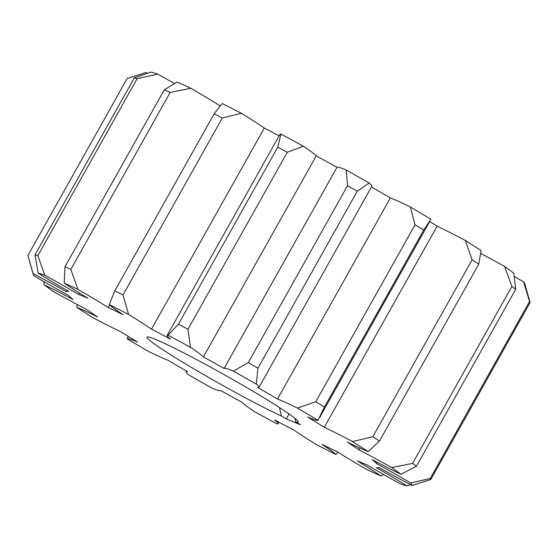 <?xml version="1.0" encoding="UTF-8"?>
<svg xmlns="http://www.w3.org/2000/svg" width="558" height="558" viewBox="0 0 558 558"><rect width="100%" height="100%" fill="white"/><g stroke="black" fill="none" stroke-linecap="round" stroke-linejoin="round"><path stroke-width="0.84" d="M279.432 407.507L281.399 416.045A86.616 5.05 29.3 0 1 188.541 365.706A86.616 5.05 29.3 0 1 147.312 336.976A86.616 5.05 29.3 0 1 256.61 393.397A86.616 5.05 29.3 0 1 298.125 421.604A86.616 5.05 29.3 0 1 295.691 421.862L294.861 418.249M530.1 302.562A230.991 13.469 -150.7 0 0 529.549 301.508L523.578 281.867A217.132 12.66 29.3 0 1 524.82 283.882L530.1 302.562L430.79 479.524L412.027 485.453A83.156 4.848 29.3 0 1 378.77 467.43A179.251 10.449 29.3 0 1 376.322 467.639A83.156 4.848 29.3 0 1 393.585 477.753A83.156 4.848 29.3 0 1 406.963 485.899L410.59 484.707M122.997 294.959L128.563 314.433A83.156 4.848 29.3 0 1 151.476 329.157L264.325 128.061A83.156 4.848 -150.7 0 0 241.419 113.33L222.307 117.989L122.997 294.959A230.991 13.469 29.3 0 0 114.829 290.809L214.139 113.839L222.147 103.537A217.132 12.66 29.3 0 1 241.419 113.33M220.082 105.79A83.156 4.848 -150.7 0 0 205.79 97.078A83.156 4.848 -150.7 0 0 190.829 88.29L170.162 92.44L70.852 269.402L77.974 289.393A83.156 4.848 29.3 0 1 92.935 298.174A83.156 4.848 29.3 0 1 108.119 307.444A179.251 10.449 29.3 0 1 123.234 314.803A83.156 4.848 29.3 0 1 109.291 304.633L114.829 290.809M377.592 462.484L376.859 463.782A83.156 4.848 29.3 0 1 410.73 482.97L430.239 478.471A230.991 13.469 29.3 0 1 430.79 479.524M523.578 281.867A83.156 4.848 -150.7 0 0 514.239 276.447M410.297 206.955A217.132 12.66 29.3 0 1 430.874 219.238L423.752 230.036A230.991 13.469 -150.7 0 0 419.421 227.441A230.991 13.469 -150.7 0 0 415.033 224.825L410.297 206.955A83.156 4.848 -150.7 0 0 390.37 197.93L277.521 399.033A83.156 4.848 29.3 0 1 297.449 408.051L315.723 401.795A230.991 13.469 29.3 0 1 320.111 404.41A230.991 13.469 29.3 0 1 324.442 406.998L318.018 420.341A83.156 4.848 29.3 0 1 307.667 417.042A179.251 10.449 29.3 0 1 324.289 427.275A83.156 4.848 29.3 0 1 352.454 441.545L372.8 436.781L472.11 259.819L465.309 240.449A83.156 4.848 -150.7 0 0 437.144 226.178L324.289 427.275M315.723 401.795L415.033 224.825M529.549 301.508L430.239 478.471M147.41 73.293A83.156 4.848 -150.7 0 0 145.973 72.547L127.21 78.476L27.9 255.438L33.117 273.643A83.156 4.848 29.3 0 1 66.381 291.674L67.065 290.446M174.375 83.47A83.156 4.848 -150.7 0 0 157.677 74.13L137.135 78.713L37.825 255.683L44.828 275.227A83.156 4.848 29.3 0 1 78.566 294.422L79.376 292.978M137.135 78.713A230.991 13.469 -150.7 0 0 134.318 77.855L151.037 72.101A217.132 12.66 29.3 0 1 157.677 74.13M66.381 291.674A179.251 10.449 29.3 0 1 68.822 291.457A83.156 4.848 29.3 0 1 38.181 273.204L35.008 254.825L134.318 77.855M35.008 254.825A230.991 13.469 29.3 0 1 37.825 255.683M170.162 92.44A230.991 13.469 -150.7 0 0 164.317 89.768L177.039 82.005A217.132 12.66 29.3 0 1 190.829 88.29M78.566 294.422A179.251 10.449 29.3 0 1 87.906 298.223A83.156 4.848 29.3 0 1 64.184 283.101L65.007 266.738L164.317 89.768M65.007 266.738A230.991 13.469 29.3 0 1 70.852 269.402M222.307 117.989A230.991 13.469 -150.7 0 0 214.139 113.839M287.272 152.292L187.962 329.262L190.494 347.327A83.156 4.848 29.3 0 1 203.412 356.953L316.26 155.856A83.156 4.848 -150.7 0 0 303.343 146.224L287.272 152.292A230.991 13.469 -150.7 0 0 277.772 147.152L280.918 134.101A83.156 4.848 -150.7 0 0 279.983 134.304L167.128 335.407A83.156 4.848 29.3 0 1 168.063 335.205L178.462 324.121L277.772 147.152M178.462 324.121A230.991 13.469 29.3 0 1 187.962 329.262M259.017 387.329L371.865 186.233A83.156 4.848 -150.7 0 0 369.138 183.01L357.239 191.206L257.929 368.175L256.289 384.106A83.156 4.848 29.3 0 1 259.017 387.329A83.156 4.848 29.3 0 1 257.656 387.475A179.251 10.449 29.3 0 1 277.521 399.033M357.239 191.206A230.991 13.469 -150.7 0 0 347.543 185.702L346.26 170.016A83.156 4.848 -150.7 0 0 336.976 167.337L224.121 368.44A83.156 4.848 29.3 0 1 233.411 371.119L248.233 362.665L347.543 185.702M248.233 362.665A230.991 13.469 29.3 0 1 257.929 368.175M423.752 230.036L324.442 406.998M465.309 240.449A217.132 12.66 29.3 0 1 481.087 250.549L478.792 264.094L379.482 441.064L368.238 451.652A83.156 4.848 29.3 0 1 347.418 442.082A179.251 10.449 29.3 0 1 358.794 449.762A83.156 4.848 29.3 0 1 391.8 467.569L412.571 463.412L511.874 286.442L504.648 266.466A83.156 4.848 -150.7 0 0 480.787 253.465M478.792 264.094A230.991 13.469 -150.7 0 0 472.11 259.819M372.8 436.781A230.991 13.469 29.3 0 1 379.482 441.064M504.648 266.466A217.132 12.66 29.3 0 1 513.737 273.162L515.731 289.288L416.421 466.251L400.888 474.265A83.156 4.848 29.3 0 1 372.109 459.583A179.251 10.449 29.3 0 1 376.859 463.782M515.731 289.288A230.991 13.469 -150.7 0 0 511.874 286.442M412.571 463.412A230.991 13.469 29.3 0 1 416.421 466.251M406.963 485.899A217.132 12.66 -150.7 0 1 400.323 483.87A83.156 4.848 29.3 0 1 366.585 464.675A179.251 10.449 29.3 0 1 357.239 460.873A83.156 4.848 29.3 0 1 380.961 475.995L383.625 474.53M380.961 475.995A217.132 12.66 -150.7 0 1 367.171 469.71A83.156 4.848 29.3 0 1 337.032 451.659A179.251 10.449 29.3 0 1 321.917 444.301A83.156 4.848 29.3 0 1 335.853 454.463L337.918 452.21M335.853 454.463A217.132 12.66 -150.7 0 1 316.581 444.67A83.156 4.848 29.3 0 1 293.675 429.939A179.251 10.449 29.3 0 1 274.606 419.916A83.156 4.848 29.3 0 1 278.017 423.696A83.156 4.848 29.3 0 1 277.082 423.899A217.132 12.66 -150.7 0 1 254.657 411.776A83.156 4.848 29.3 0 1 241.74 402.144A179.251 10.449 29.3 0 1 221.024 390.663A83.156 4.848 29.3 0 1 211.74 387.984A217.132 12.66 -150.7 0 1 188.862 374.99A83.156 4.848 29.3 0 1 186.135 371.767A83.156 4.848 29.3 0 1 187.495 371.621A179.251 10.449 29.3 0 1 167.63 360.07A83.156 4.848 29.3 0 1 147.703 351.045A217.132 12.66 -150.7 0 1 127.126 338.762A83.156 4.848 29.3 0 1 137.477 342.061A179.251 10.449 29.3 0 1 120.856 331.822A83.156 4.848 29.3 0 1 92.691 317.551A217.132 12.66 -150.7 0 1 76.913 307.451A83.156 4.848 29.3 0 1 97.727 317.014A179.251 10.449 29.3 0 1 86.357 309.334A83.156 4.848 29.3 0 1 53.352 291.534A217.132 12.66 -150.7 0 1 44.263 284.838A83.156 4.848 29.3 0 1 73.035 299.52A179.251 10.449 29.3 0 1 68.285 295.315A83.156 4.848 29.3 0 1 34.422 276.133A217.132 12.66 -150.7 0 1 33.18 274.118L28.702 258.284M128.34 336.467L127.126 338.762M77.213 304.535L76.913 307.451M43.761 281.553L44.263 284.838M109.556 304.884L108.119 307.444M151.476 329.157A179.251 10.449 29.3 0 1 170.539 339.187A83.156 4.848 29.3 0 1 167.128 335.407M359.77 448.011L358.794 449.762M279.133 135.824A179.251 10.449 -150.7 0 0 264.325 128.061M280.918 134.101A217.132 12.66 29.3 0 1 303.343 146.224M336.976 167.337A179.251 10.449 -150.7 0 0 316.26 155.856M346.26 170.016A217.132 12.66 29.3 0 1 369.138 183.01M390.37 197.93A179.251 10.449 -150.7 0 0 371.475 186.93M437.144 226.178A179.251 10.449 -150.7 0 0 429.66 221.533M281.399 416.045L286.275 418.96L300.567 424.778L295.691 421.862M412.027 485.453A217.132 12.66 -150.7 0 0 410.73 482.97M400.888 474.265A217.132 12.66 -150.7 0 0 391.8 467.569M368.238 451.652A217.132 12.66 -150.7 0 0 352.454 441.545M318.018 420.341A217.132 12.66 -150.7 0 0 297.449 408.051M256.289 384.106A217.132 12.66 -150.7 0 0 233.411 371.119M203.412 356.953A179.251 10.449 29.3 0 1 224.121 368.44M190.494 347.327A217.132 12.66 -150.7 0 0 168.063 335.205M128.563 314.433A217.132 12.66 -150.7 0 0 109.291 304.633M77.974 289.393A217.132 12.66 -150.7 0 0 64.184 283.101M44.828 275.227A217.132 12.66 -150.7 0 0 38.181 273.204M33.117 273.643A217.132 12.66 -150.7 0 0 33.18 274.118M289.086 413.959L286.275 418.96M278.017 423.696L278.867 422.176M186.135 371.767L186.525 371.07M319.594 417.663L429.597 221.645"/></g></svg>
